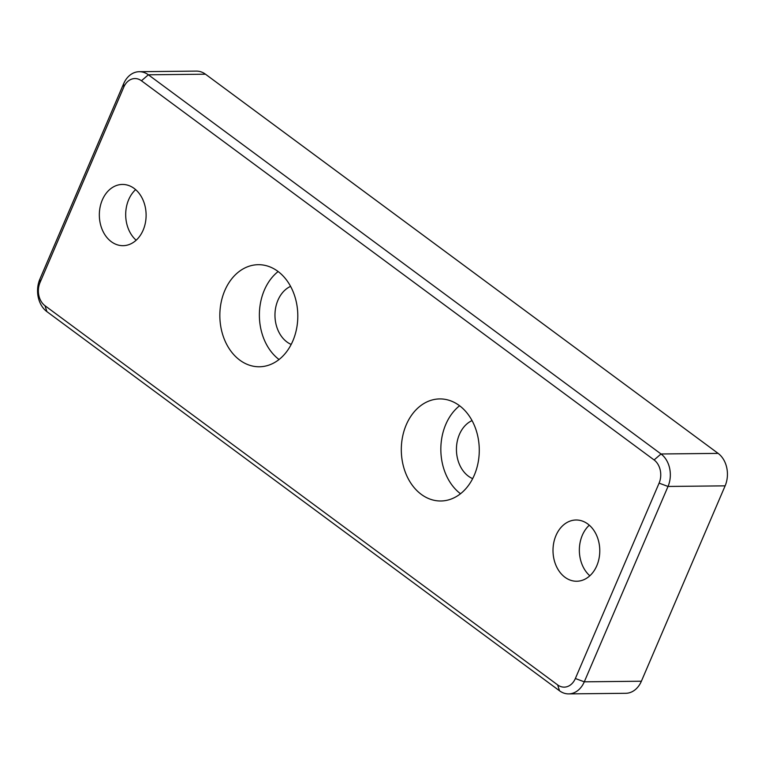 <?xml version="1.0" encoding="UTF-8"?>
<svg xmlns="http://www.w3.org/2000/svg" width="765" height="765" viewBox="0 0 765 765"><rect width="100%" height="100%" fill="white"/><g stroke="black" fill="none" stroke-linecap="round" stroke-linejoin="round"><path stroke-width="1.15" d="M139.249 71.7L196.347 71.107A23.82 18.197 89.4 0 1 205.479 74.205L718.125 453.387A23.82 18.197 89.4 0 1 725.124 485.851L641.386 681.223A23.82 18.197 89.4 0 1 625.751 693.3L568.653 693.893A23.82 18.197 -90.6 0 0 584.288 681.825L668.017 486.454A23.82 18.197 -90.6 0 0 661.027 453.98L148.372 74.798A23.82 18.197 -90.6 0 0 139.249 71.7A23.82 18.197 -90.6 0 0 123.614 83.777L39.876 279.149A23.82 18.197 -90.6 0 0 46.875 311.613L559.521 690.795A23.82 18.197 -90.6 0 0 568.653 693.893M40.019 282.543L123.758 87.172A17.012 12.995 89.4 0 1 141.448 80.765L654.094 459.947A17.012 12.995 89.4 0 1 659.095 483.136L575.356 678.517A17.012 12.995 89.4 0 1 557.666 684.924L45.02 305.732A17.012 12.995 89.4 0 1 40.019 282.543L39.876 279.149M292.852 340.894A51.045 38.986 89.4 0 1 259.354 366.77A51.045 38.986 89.4 0 1 219.842 316.136A51.045 38.986 89.4 0 1 258.293 264.69A51.045 38.986 89.4 0 1 292.852 340.894M143.141 230.16A30.629 23.39 89.4 0 1 123.041 245.68A30.629 23.39 89.4 0 1 99.335 215.3A30.629 23.39 89.4 0 1 122.4 184.441A30.629 23.39 89.4 0 1 143.141 230.16M406.263 424.785A51.045 38.986 89.4 0 1 439.76 398.919A51.045 38.986 89.4 0 1 479.273 449.552A51.045 38.986 89.4 0 1 440.822 500.989A51.045 38.986 89.4 0 1 406.263 424.785M555.973 535.529A30.629 23.39 89.4 0 1 576.074 519.999A30.629 23.39 89.4 0 1 599.779 550.379A30.629 23.39 89.4 0 1 576.714 581.247A30.629 23.39 89.4 0 1 555.973 535.529M589.308 525.192A30.629 23.39 -90.6 0 0 582.328 535.251A30.629 23.39 -90.6 0 0 589.834 575.787M460.511 493.741A51.045 38.986 89.4 0 1 445.794 424.374A51.045 38.986 89.4 0 1 459.602 405.756M472.665 478.641A30.629 23.39 89.4 0 1 456.437 449.791A30.629 23.39 89.4 0 1 472.053 420.597M136.16 240.22A30.629 23.39 89.4 0 1 135.635 189.624M278.135 271.537A51.045 38.986 -90.6 0 0 279.043 359.512M290.585 286.378A30.629 23.39 -90.6 0 0 277.944 300.215A30.629 23.39 -90.6 0 0 291.188 344.422M718.125 453.387L661.027 453.98L654.094 459.947M725.124 485.851L668.017 486.454L659.095 483.136M205.479 74.205L148.372 74.798L141.448 80.765M123.758 87.172L123.614 83.777M575.356 678.517L584.288 681.825L641.386 681.223M557.666 684.924L559.521 690.795M45.02 305.732L46.875 311.613"/></g></svg>
